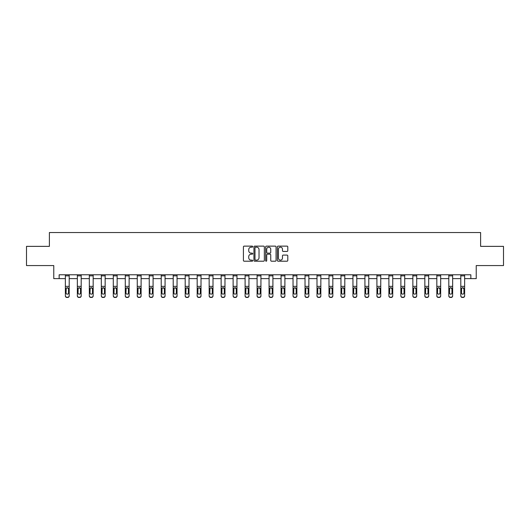 <?xml version="1.0" encoding="UTF-8"?>
<svg xmlns="http://www.w3.org/2000/svg" width="530" height="530" viewBox="0 0 530 530"><rect width="100%" height="100%" fill="white"/><g stroke="black" fill="none" stroke-linecap="round" stroke-linejoin="round"><path stroke-width="0.79" d="M252.711 246.649A0.53 0.53 0 0 0 252.181 246.125L244.171 246.125A0.755 0.755 0 0 0 243.416 246.874L243.416 260.449A0.755 0.755 0 0 0 244.171 261.204L252.181 261.204A0.53 0.53 0 0 0 252.711 260.674A0.53 0.53 0 0 0 252.181 260.144L251.147 260.144A2.412 2.412 0 0 1 248.736 257.732L248.736 256.606A2.412 2.412 0 0 1 251.147 254.188L252.181 254.188A0.53 0.53 0 0 0 252.711 253.665A0.53 0.53 0 0 0 252.181 253.135L251.147 253.135A2.412 2.412 0 0 1 248.736 250.723L248.736 249.59A2.412 2.412 0 0 1 251.147 247.179L252.181 247.179A0.53 0.53 0 0 0 252.711 246.649M287.035 251.439A0.755 0.755 0 0 0 287.79 250.683L287.79 246.874A0.755 0.755 0 0 0 287.035 246.125L278.137 246.125A0.755 0.755 0 0 0 277.382 246.874L277.382 260.449A0.755 0.755 0 0 0 278.137 261.204L287.035 261.204A0.755 0.755 0 0 0 287.79 260.449L287.79 255.851A0.755 0.755 0 0 0 287.035 255.096L283.225 255.096A0.755 0.755 0 0 0 282.47 255.851L282.47 258.13A2.014 2.014 0 0 1 280.456 260.144A2.014 2.014 0 0 1 278.442 258.13L278.442 249.193A2.014 2.014 0 0 1 280.456 247.179A2.014 2.014 0 0 1 282.47 249.193L282.47 250.683A0.755 0.755 0 0 0 283.225 251.439L287.035 251.439M59.148 278.628L59.148 274.785L470.852 274.785L470.852 278.628L476.231 278.628L476.231 265.57L503.5 265.57L503.5 246.364L480.611 246.364L480.611 232.537L49.389 232.537L49.389 246.364L26.5 246.364L26.5 265.57L53.768 265.57L53.768 278.628L65.369 278.628M264.337 246.874A0.755 0.755 0 0 0 263.589 246.125L254.691 246.125A0.755 0.755 0 0 0 253.936 246.874L253.936 260.449A0.755 0.755 0 0 0 254.691 261.204L263.589 261.204A0.755 0.755 0 0 0 264.337 260.449L264.337 246.874M266.411 246.125L275.308 246.125A0.755 0.755 0 0 1 276.064 246.874L276.064 260.449A0.755 0.755 0 0 1 275.308 261.204L271.506 261.204A0.755 0.755 0 0 1 270.75 260.449L270.75 254.943A0.755 0.755 0 0 0 269.995 254.188L267.471 254.188A0.755 0.755 0 0 0 266.716 254.943L266.716 260.674A0.53 0.53 0 0 1 266.186 261.204A0.53 0.53 0 0 1 265.662 260.674L265.662 246.874A0.755 0.755 0 0 1 266.411 246.125M69.205 278.628L77.347 278.628M81.189 278.628L89.332 278.628M93.174 278.628L101.316 278.628M105.152 278.628L113.294 278.628M117.137 278.628L125.279 278.628M129.121 278.628L137.263 278.628M141.106 278.628L149.248 278.628M153.084 278.628L161.226 278.628M165.069 278.628L173.211 278.628M177.053 278.628L185.195 278.628M189.031 278.628L197.173 278.628M201.016 278.628L209.158 278.628M213 278.628L221.143 278.628M224.978 278.628L233.12 278.628M236.963 278.628L245.105 278.628M248.948 278.628L257.09 278.628M260.932 278.628L269.068 278.628M272.91 278.628L281.052 278.628M284.895 278.628L293.037 278.628M296.88 278.628L305.022 278.628M308.857 278.628L317 278.628M320.842 278.628L328.984 278.628M332.827 278.628L340.969 278.628M344.805 278.628L352.947 278.628M356.789 278.628L364.932 278.628M368.774 278.628L376.916 278.628M380.752 278.628L388.894 278.628M392.737 278.628L400.879 278.628M404.721 278.628L412.863 278.628M416.706 278.628L424.848 278.628M428.684 278.628L436.826 278.628M440.668 278.628L448.811 278.628M452.653 278.628L460.795 278.628M464.631 278.628L470.852 278.628M255.52 247.179A0.53 0.53 0 0 0 254.99 247.709L254.99 259.62A0.53 0.53 0 0 0 255.52 260.144L256.613 260.144A2.412 2.412 0 0 0 259.024 257.732L259.024 249.59A2.412 2.412 0 0 0 256.613 247.179L255.52 247.179M270.75 249.232A2.014 2.014 0 0 0 268.73 247.219A2.014 2.014 0 0 0 266.716 249.232L266.716 252.379A0.755 0.755 0 0 0 267.471 253.135L269.995 253.135A0.755 0.755 0 0 0 270.75 252.379L270.75 249.232M65.369 288.578L65.369 295.939A1.537 1.524 180 0 0 66.906 297.462L67.668 297.217A1.537 1.524 -0 0 0 69.205 295.694L69.205 295.939A1.537 1.524 180 0 1 67.668 297.462M68.516 292.951L68.516 288.91L68.516 292.951A1.232 1.219 180 0 1 67.29 294.17A1.232 1.219 180 0 0 68.516 292.951M66.058 293.196L66.058 292.951A1.232 1.219 180 0 0 67.29 294.17M66.647 287.85L66.058 288.81M67.926 287.85L67.29 287.671L68.516 288.91M69.205 274.785L69.205 295.694M66.906 297.217L66.906 297.462A1.537 1.524 180 0 1 65.369 295.939L65.369 295.694A1.537 1.524 -0 0 0 66.906 297.217L67.668 297.217M65.369 274.785L65.369 295.694M65.369 288.34L66.197 288.34L66.058 292.951M66.197 288.34L67.29 287.671M77.347 288.578L77.347 295.939A1.537 1.524 180 0 0 78.884 297.462L79.652 297.217A1.537 1.524 -0 0 0 81.189 295.694L81.189 295.939A1.537 1.524 180 0 1 79.652 297.462M80.5 292.951L80.5 288.91L80.5 292.951A1.232 1.219 180 0 1 79.268 294.17A1.232 1.219 180 0 0 80.5 292.951M78.042 293.196L78.042 292.951A1.232 1.219 180 0 0 79.268 294.17M78.626 287.85L78.042 288.81M79.911 287.85L79.268 287.671L80.5 288.91M89.332 288.578L89.332 295.939A1.537 1.524 180 0 0 90.868 297.462L91.637 297.217A1.537 1.524 -0 0 0 93.174 295.694L93.174 295.939A1.537 1.524 180 0 1 91.637 297.462M92.478 292.951L92.478 288.91L92.478 292.951A1.232 1.219 180 0 1 91.253 294.17A1.232 1.219 180 0 0 92.478 292.951M90.02 293.196L90.02 292.951A1.232 1.219 180 0 0 91.253 294.17M90.61 287.85L90.02 288.81M91.895 287.85L91.253 287.671L92.478 288.91M81.189 274.785L81.189 295.694M78.884 297.217L78.884 297.462A1.537 1.524 180 0 1 77.347 295.939L77.347 295.694A1.537 1.524 -0 0 0 78.884 297.217L79.652 297.217M77.347 274.785L77.347 295.694M77.347 288.34L78.175 288.34L78.042 292.951M78.175 288.34L79.268 287.671M93.174 274.785L93.174 295.694M90.868 297.217L90.868 297.462A1.537 1.524 180 0 1 89.332 295.939L89.332 295.694A1.537 1.524 -0 0 0 90.868 297.217L91.637 297.217M89.332 274.785L89.332 295.694M89.332 288.34L90.16 288.34L90.02 292.951M90.16 288.34L91.253 287.671M101.316 288.578L101.316 295.939A1.537 1.524 180 0 0 102.853 297.462L103.622 297.217A1.537 1.524 -0 0 0 105.152 295.694L105.152 295.939A1.537 1.524 180 0 1 103.622 297.462M104.463 292.951L104.463 288.91L104.463 292.951A1.232 1.219 180 0 1 103.237 294.17A1.232 1.219 180 0 0 104.463 292.951M102.005 293.196L102.005 292.951A1.232 1.219 180 0 0 103.237 294.17M102.595 287.85L102.005 288.81M103.873 287.85L103.237 287.671L104.463 288.91M113.294 288.578L113.294 295.939A1.537 1.524 180 0 0 114.831 297.462L115.6 297.217A1.537 1.524 -0 0 0 117.137 295.694L117.137 295.939A1.537 1.524 180 0 1 115.6 297.462M116.448 292.951L116.448 288.91L116.448 292.951A1.232 1.219 180 0 1 115.215 294.17A1.232 1.219 180 0 0 116.448 292.951M113.99 293.196L113.99 292.951A1.232 1.219 180 0 0 115.215 294.17M114.579 287.85L113.99 288.81M115.858 287.85L115.215 287.671L116.448 288.91M125.279 288.578L125.279 295.939A1.537 1.524 180 0 0 126.816 297.462L127.584 297.217A1.537 1.524 -0 0 0 129.121 295.694L129.121 295.939A1.537 1.524 180 0 1 127.584 297.462M128.432 292.951L128.432 288.91L128.432 292.951A1.232 1.219 180 0 1 127.2 294.17A1.232 1.219 180 0 0 128.432 292.951M125.968 293.196L125.968 292.951A1.232 1.219 180 0 0 127.2 294.17M126.557 287.85L125.968 288.81M127.843 287.85L127.2 287.671L128.432 288.91M105.152 274.785L105.152 295.694M102.853 297.217L102.853 297.462A1.537 1.524 180 0 1 101.316 295.939L101.316 295.694A1.537 1.524 -0 0 0 102.853 297.217L103.622 297.217M101.316 274.785L101.316 295.694M101.316 288.34L102.144 288.34L102.005 292.951M102.144 288.34L103.237 287.671M117.137 274.785L117.137 295.694M114.831 297.217L114.831 297.462A1.537 1.524 180 0 1 113.294 295.939L113.294 295.694A1.537 1.524 -0 0 0 114.831 297.217L115.6 297.217M113.294 274.785L113.294 295.694M113.294 288.34L114.122 288.34L113.99 292.951M114.122 288.34L115.215 287.671M129.121 274.785L129.121 295.694M126.816 297.217L126.816 297.462A1.537 1.524 180 0 1 125.279 295.939L125.279 295.694A1.537 1.524 -0 0 0 126.816 297.217L127.584 297.217M125.279 274.785L125.279 295.694M125.279 288.34L126.107 288.34L125.968 292.951M126.107 288.34L127.2 287.671M137.263 288.578L137.263 295.939A1.537 1.524 180 0 0 138.8 297.462L139.569 297.217A1.537 1.524 -0 0 0 141.106 295.694L141.106 295.939A1.537 1.524 180 0 1 139.569 297.462M140.41 292.951L140.41 288.91L140.41 292.951A1.232 1.219 180 0 1 139.185 294.17A1.232 1.219 180 0 0 140.41 292.951M137.952 293.196L137.952 292.951A1.232 1.219 180 0 0 139.185 294.17M138.542 287.85L137.952 288.81M139.821 287.85L139.185 287.671L140.41 288.91M141.106 274.785L141.106 295.694M138.8 297.217L138.8 297.462A1.537 1.524 180 0 1 137.263 295.939L137.263 295.694A1.537 1.524 -0 0 0 138.8 297.217L139.569 297.217M137.263 274.785L137.263 295.694M137.263 288.34L138.091 288.34L137.952 292.951M138.091 288.34L139.185 287.671M149.248 288.578L149.248 295.939A1.537 1.524 180 0 0 150.778 297.462L151.547 297.217A1.537 1.524 -0 0 0 153.084 295.694L153.084 295.939A1.537 1.524 180 0 1 151.547 297.462M152.395 292.951L152.395 288.91L152.395 292.951A1.232 1.219 180 0 1 151.163 294.17A1.232 1.219 180 0 0 152.395 292.951M149.937 293.196L149.937 292.951A1.232 1.219 180 0 0 151.163 294.17M150.527 287.85L149.937 288.81M151.805 287.85L151.163 287.671L152.395 288.91M153.084 274.785L153.084 295.694M150.778 297.217L150.778 297.462A1.537 1.524 180 0 1 149.248 295.939L149.248 295.694A1.537 1.524 -0 0 0 150.778 297.217L151.547 297.217M149.248 274.785L149.248 295.694M149.248 288.34L150.07 288.34L149.937 292.951M150.07 288.34L151.163 287.671M161.226 288.578L161.226 295.939A1.537 1.524 180 0 0 162.763 297.462L163.531 297.217A1.537 1.524 -0 0 0 165.069 295.694L165.069 295.939A1.537 1.524 180 0 1 163.531 297.462M164.38 292.951L164.38 288.91L164.38 292.951A1.232 1.219 180 0 1 163.147 294.17A1.232 1.219 180 0 0 164.38 292.951M161.922 293.196L161.922 292.951A1.232 1.219 180 0 0 163.147 294.17M162.505 287.85L161.922 288.81M163.79 287.85L163.147 287.671L164.38 288.91M165.069 274.785L165.069 295.694M162.763 297.217L162.763 297.462A1.537 1.524 180 0 1 161.226 295.939L161.226 295.694A1.537 1.524 -0 0 0 162.763 297.217L163.531 297.217M161.226 274.785L161.226 295.694M161.226 288.34L162.054 288.34L161.922 292.951M162.054 288.34L163.147 287.671M173.211 288.578L173.211 295.939A1.537 1.524 180 0 0 174.748 297.462L175.516 297.217A1.537 1.524 -0 0 0 177.053 295.694L177.053 295.939A1.537 1.524 180 0 1 175.516 297.462M176.357 292.951L176.357 288.91L176.357 292.951A1.232 1.219 180 0 1 175.132 294.17A1.232 1.219 180 0 0 176.357 292.951M173.9 293.196L173.9 292.951A1.232 1.219 180 0 0 175.132 294.17M174.489 287.85L173.9 288.81M175.774 287.85L175.132 287.671L176.357 288.91M177.053 274.785L177.053 295.694M174.748 297.217L174.748 297.462A1.537 1.524 180 0 1 173.211 295.939L173.211 295.694A1.537 1.524 -0 0 0 174.748 297.217L175.516 297.217M173.211 274.785L173.211 295.694M173.211 288.34L174.039 288.34L173.9 292.951M174.039 288.34L175.132 287.671M185.195 288.578L185.195 295.939A1.537 1.524 180 0 0 186.732 297.462L187.494 297.217A1.537 1.524 -0 0 0 189.031 295.694L189.031 295.939A1.537 1.524 180 0 1 187.494 297.462M188.342 292.951L188.342 288.91L188.342 292.951A1.232 1.219 180 0 1 187.11 294.17A1.232 1.219 180 0 0 188.342 292.951M185.884 293.196L185.884 292.951A1.232 1.219 180 0 0 187.11 294.17M186.474 287.85L185.884 288.81M187.752 287.85L187.11 287.671L188.342 288.91M189.031 274.785L189.031 295.694M186.732 297.217L186.732 297.462A1.537 1.524 180 0 1 185.195 295.939L185.195 295.694A1.537 1.524 -0 0 0 186.732 297.217L187.494 297.217M185.195 274.785L185.195 295.694M185.195 288.34L186.023 288.34L185.884 292.951M186.023 288.34L187.11 287.671M197.173 288.578L197.173 295.939A1.537 1.524 180 0 0 198.71 297.462L199.479 297.217A1.537 1.524 -0 0 0 201.016 295.694L201.016 295.939A1.537 1.524 180 0 1 199.479 297.462M200.327 292.951L200.327 288.91L200.327 292.951A1.232 1.219 180 0 1 199.094 294.17A1.232 1.219 180 0 0 200.327 292.951M197.869 293.196L197.869 292.951A1.232 1.219 180 0 0 199.094 294.17M198.452 287.85L197.869 288.81M199.737 287.85L199.094 287.671L200.327 288.91M201.016 274.785L201.016 295.694M198.71 297.217L198.71 297.462A1.537 1.524 180 0 1 197.173 295.939L197.173 295.694A1.537 1.524 -0 0 0 198.71 297.217L199.479 297.217M197.173 274.785L197.173 295.694M197.173 288.34L198.001 288.34L197.869 292.951M198.001 288.34L199.094 287.671M209.158 288.578L209.158 295.939A1.537 1.524 180 0 0 210.695 297.462L211.463 297.217A1.537 1.524 -0 0 0 213 295.694L213 295.939A1.537 1.524 180 0 1 211.463 297.462M212.305 292.951L212.305 288.91L212.305 292.951A1.232 1.219 180 0 1 211.079 294.17A1.232 1.219 180 0 0 212.305 292.951M209.847 293.196L209.847 292.951A1.232 1.219 180 0 0 211.079 294.17M210.436 287.85L209.847 288.81M211.722 287.85L211.079 287.671L212.305 288.91M213 274.785L213 295.694M210.695 297.217L210.695 297.462A1.537 1.524 180 0 1 209.158 295.939L209.158 295.694A1.537 1.524 -0 0 0 210.695 297.217L211.463 297.217M209.158 274.785L209.158 295.694M209.158 288.34L209.986 288.34L209.847 292.951M209.986 288.34L211.079 287.671M221.143 288.578L221.143 295.939A1.537 1.524 180 0 0 222.679 297.462L223.448 297.217A1.537 1.524 -0 0 0 224.978 295.694L224.978 295.939A1.537 1.524 180 0 1 223.448 297.462M224.289 292.951L224.289 288.91L224.289 292.951A1.232 1.219 180 0 1 223.064 294.17A1.232 1.219 180 0 0 224.289 292.951M221.831 293.196L221.831 292.951A1.232 1.219 180 0 0 223.064 294.17M222.421 287.85L221.831 288.81M223.7 287.85L223.064 287.671L224.289 288.91M224.978 274.785L224.978 295.694M222.679 297.217L222.679 297.462A1.537 1.524 180 0 1 221.143 295.939L221.143 295.694A1.537 1.524 -0 0 0 222.679 297.217L223.448 297.217M221.143 274.785L221.143 295.694M221.143 288.34L221.971 288.34L221.831 292.951M221.971 288.34L223.064 287.671M233.12 288.578L233.12 295.939A1.537 1.524 180 0 0 234.657 297.462L235.426 297.217A1.537 1.524 -0 0 0 236.963 295.694L236.963 295.939A1.537 1.524 180 0 1 235.426 297.462M236.274 292.951L236.274 288.91L236.274 292.951A1.232 1.219 180 0 1 235.042 294.17A1.232 1.219 180 0 0 236.274 292.951M233.816 293.196L233.816 292.951A1.232 1.219 180 0 0 235.042 294.17M234.399 287.85L233.816 288.81M235.684 287.85L235.042 287.671L236.274 288.91M236.963 274.785L236.963 295.694M234.657 297.217L234.657 297.462A1.537 1.524 180 0 1 233.12 295.939L233.12 295.694A1.537 1.524 -0 0 0 234.657 297.217L235.426 297.217M233.12 274.785L233.12 295.694M233.12 288.34L233.949 288.34L233.816 292.951M233.949 288.34L235.042 287.671M245.105 288.578L245.105 295.939A1.537 1.524 180 0 0 246.642 297.462L247.411 297.217A1.537 1.524 -0 0 0 248.948 295.694L248.948 295.939A1.537 1.524 180 0 1 247.411 297.462M248.252 292.951L248.252 288.91L248.252 292.951A1.232 1.219 180 0 1 247.026 294.17A1.232 1.219 180 0 0 248.252 292.951M245.794 293.196L245.794 292.951A1.232 1.219 180 0 0 247.026 294.17M246.384 287.85L245.794 288.81M247.669 287.85L247.026 287.671L248.252 288.91M248.948 274.785L248.948 295.694M246.642 297.217L246.642 297.462A1.537 1.524 180 0 1 245.105 295.939L245.105 295.694A1.537 1.524 -0 0 0 246.642 297.217L247.411 297.217M245.105 274.785L245.105 295.694M245.105 288.34L245.933 288.34L245.794 292.951M245.933 288.34L247.026 287.671M257.09 288.578L257.09 295.939A1.537 1.524 180 0 0 258.627 297.462L259.395 297.217A1.537 1.524 -0 0 0 260.932 295.694L260.932 295.939A1.537 1.524 180 0 1 259.395 297.462M260.237 292.951L260.237 288.91L260.237 292.951A1.232 1.219 180 0 1 259.011 294.17A1.232 1.219 180 0 0 260.237 292.951M257.779 293.196L257.779 292.951A1.232 1.219 180 0 0 259.011 294.17M258.368 287.85L257.779 288.81M259.647 287.85L259.011 287.671L260.237 288.91M260.932 274.785L260.932 295.694M258.627 297.217L258.627 297.462A1.537 1.524 180 0 1 257.09 295.939L257.09 295.694A1.537 1.524 -0 0 0 258.627 297.217L259.395 297.217M257.09 274.785L257.09 295.694M257.09 288.34L257.918 288.34L257.779 292.951M257.918 288.34L259.011 287.671M269.068 288.578L269.068 295.939A1.537 1.524 180 0 0 270.605 297.462L271.373 297.217A1.537 1.524 -0 0 0 272.91 295.694L272.91 295.939A1.537 1.524 180 0 1 271.373 297.462M272.221 292.951L272.221 288.91L272.221 292.951A1.232 1.219 180 0 1 270.989 294.17A1.232 1.219 180 0 0 272.221 292.951M269.763 293.196L269.763 292.951A1.232 1.219 180 0 0 270.989 294.17M270.353 287.85L269.763 288.81M271.632 287.85L270.989 287.671L272.221 288.91M272.91 274.785L272.91 295.694M270.605 297.217L270.605 297.462A1.537 1.524 180 0 1 269.068 295.939L269.068 295.694A1.537 1.524 -0 0 0 270.605 297.217L271.373 297.217M269.068 274.785L269.068 295.694M269.068 288.34L269.896 288.34L269.763 292.951M269.896 288.34L270.989 287.671M281.052 288.578L281.052 295.939A1.537 1.524 180 0 0 282.589 297.462L283.358 297.217A1.537 1.524 -0 0 0 284.895 295.694L284.895 295.939A1.537 1.524 180 0 1 283.358 297.462M284.206 292.951L284.206 288.91L284.206 292.951A1.232 1.219 180 0 1 282.974 294.17A1.232 1.219 180 0 0 284.206 292.951M281.748 293.196L281.748 292.951A1.232 1.219 180 0 0 282.974 294.17M282.331 287.85L281.748 288.81M283.616 287.85L282.974 287.671L284.206 288.91M284.895 274.785L284.895 295.694M282.589 297.217L282.589 297.462A1.537 1.524 180 0 1 281.052 295.939L281.052 295.694A1.537 1.524 -0 0 0 282.589 297.217L283.358 297.217M281.052 274.785L281.052 295.694M281.052 288.34L281.88 288.34L281.748 292.951M281.88 288.34L282.974 287.671M293.037 288.578L293.037 295.939A1.537 1.524 180 0 0 294.574 297.462L295.342 297.217A1.537 1.524 -0 0 0 296.88 295.694L296.88 295.939A1.537 1.524 180 0 1 295.342 297.462M296.184 292.951L296.184 288.91L296.184 292.951A1.232 1.219 180 0 1 294.958 294.17A1.232 1.219 180 0 0 296.184 292.951M293.726 293.196L293.726 292.951A1.232 1.219 180 0 0 294.958 294.17M294.316 287.85L293.726 288.81M295.601 287.85L294.958 287.671L296.184 288.91M296.88 274.785L296.88 295.694M294.574 297.217L294.574 297.462A1.537 1.524 180 0 1 293.037 295.939L293.037 295.694A1.537 1.524 -0 0 0 294.574 297.217L295.342 297.217M293.037 274.785L293.037 295.694M293.037 288.34L293.865 288.34L293.726 292.951M293.865 288.34L294.958 287.671M305.022 288.578L305.022 295.939A1.537 1.524 180 0 0 306.552 297.462L307.32 297.217A1.537 1.524 -0 0 0 308.857 295.694L308.857 295.939A1.537 1.524 180 0 1 307.32 297.462M308.168 292.951L308.168 288.91L308.168 292.951A1.232 1.219 180 0 1 306.936 294.17A1.232 1.219 180 0 0 308.168 292.951M305.711 293.196L305.711 292.951A1.232 1.219 180 0 0 306.936 294.17M306.3 287.85L305.711 288.81M307.579 287.85L306.936 287.671L308.168 288.91M308.857 274.785L308.857 295.694M306.552 297.217L306.552 297.462A1.537 1.524 180 0 1 305.022 295.939L305.022 295.694A1.537 1.524 -0 0 0 306.552 297.217L307.32 297.217M305.022 274.785L305.022 295.694M305.022 288.34L305.843 288.34L305.711 292.951M305.843 288.34L306.936 287.671M317 288.578L317 295.939A1.537 1.524 180 0 0 318.537 297.462L319.305 297.217A1.537 1.524 -0 0 0 320.842 295.694L320.842 295.939A1.537 1.524 180 0 1 319.305 297.462M320.153 292.951L320.153 288.91L320.153 292.951A1.232 1.219 180 0 1 318.921 294.17A1.232 1.219 180 0 0 320.153 292.951M317.695 293.196L317.695 292.951A1.232 1.219 180 0 0 318.921 294.17M318.278 287.85L317.695 288.81M319.563 287.85L318.921 287.671L320.153 288.91M320.842 274.785L320.842 295.694M318.537 297.217L318.537 297.462A1.537 1.524 180 0 1 317 295.939L317 295.694A1.537 1.524 -0 0 0 318.537 297.217L319.305 297.217M317 274.785L317 295.694M317 288.34L317.828 288.34L317.695 292.951M317.828 288.34L318.921 287.671M328.984 288.578L328.984 295.939A1.537 1.524 180 0 0 330.521 297.462L331.29 297.217A1.537 1.524 -0 0 0 332.827 295.694L332.827 295.939A1.537 1.524 180 0 1 331.29 297.462M332.131 292.951L332.131 288.91L332.131 292.951A1.232 1.219 180 0 1 330.906 294.17A1.232 1.219 180 0 0 332.131 292.951M329.673 293.196L329.673 292.951A1.232 1.219 180 0 0 330.906 294.17M330.263 287.85L329.673 288.81M331.548 287.85L330.906 287.671L332.131 288.91M332.827 274.785L332.827 295.694M330.521 297.217L330.521 297.462A1.537 1.524 180 0 1 328.984 295.939L328.984 295.694A1.537 1.524 -0 0 0 330.521 297.217L331.29 297.217M328.984 274.785L328.984 295.694M328.984 288.34L329.812 288.34L329.673 292.951M329.812 288.34L330.906 287.671M340.969 288.578L340.969 295.939A1.537 1.524 180 0 0 342.506 297.462L343.268 297.217A1.537 1.524 -0 0 0 344.805 295.694L344.805 295.939A1.537 1.524 180 0 1 343.268 297.462M344.116 292.951L344.116 288.91L344.116 292.951A1.232 1.219 180 0 1 342.89 294.17A1.232 1.219 180 0 0 344.116 292.951M341.658 293.196L341.658 292.951A1.232 1.219 180 0 0 342.89 294.17M342.248 287.85L341.658 288.81M343.526 287.85L342.89 287.671L344.116 288.91M344.805 274.785L344.805 295.694M342.506 297.217L342.506 297.462A1.537 1.524 180 0 1 340.969 295.939L340.969 295.694A1.537 1.524 -0 0 0 342.506 297.217L343.268 297.217M340.969 274.785L340.969 295.694M340.969 288.34L341.797 288.34L341.658 292.951M341.797 288.34L342.89 287.671M352.947 288.578L352.947 295.939A1.537 1.524 180 0 0 354.484 297.462L355.252 297.217A1.537 1.524 -0 0 0 356.789 295.694L356.789 295.939A1.537 1.524 180 0 1 355.252 297.462M356.1 292.951L356.1 288.91L356.1 292.951A1.232 1.219 180 0 1 354.868 294.17A1.232 1.219 180 0 0 356.1 292.951M353.642 293.196L353.642 292.951A1.232 1.219 180 0 0 354.868 294.17M354.225 287.85L353.642 288.81M355.511 287.85L354.868 287.671L356.1 288.91M356.789 274.785L356.789 295.694M354.484 297.217L354.484 297.462A1.537 1.524 180 0 1 352.947 295.939L352.947 295.694A1.537 1.524 -0 0 0 354.484 297.217L355.252 297.217M352.947 274.785L352.947 295.694M352.947 288.34L353.775 288.34L353.642 292.951M353.775 288.34L354.868 287.671M364.932 288.578L364.932 295.939A1.537 1.524 180 0 0 366.468 297.462L367.237 297.217A1.537 1.524 -0 0 0 368.774 295.694L368.774 295.939A1.537 1.524 180 0 1 367.237 297.462M368.078 292.951L368.078 288.91L368.078 292.951A1.232 1.219 180 0 1 366.853 294.17A1.232 1.219 180 0 0 368.078 292.951M365.62 293.196L365.62 292.951A1.232 1.219 180 0 0 366.853 294.17M366.21 287.85L365.62 288.81M367.495 287.85L366.853 287.671L368.078 288.91M368.774 274.785L368.774 295.694M366.468 297.217L366.468 297.462A1.537 1.524 180 0 1 364.932 295.939L364.932 295.694A1.537 1.524 -0 0 0 366.468 297.217L367.237 297.217M364.932 274.785L364.932 295.694M364.932 288.34L365.76 288.34L365.62 292.951M365.76 288.34L366.853 287.671M376.916 288.578L376.916 295.939A1.537 1.524 180 0 0 378.453 297.462L379.222 297.217A1.537 1.524 -0 0 0 380.752 295.694L380.752 295.939A1.537 1.524 180 0 1 379.222 297.462M380.063 292.951L380.063 288.91L380.063 292.951A1.232 1.219 180 0 1 378.837 294.17A1.232 1.219 180 0 0 380.063 292.951M377.605 293.196L377.605 292.951A1.232 1.219 180 0 0 378.837 294.17M378.195 287.85L377.605 288.81M379.473 287.85L378.837 287.671L380.063 288.91M380.752 274.785L380.752 295.694M378.453 297.217L378.453 297.462A1.537 1.524 180 0 1 376.916 295.939L376.916 295.694A1.537 1.524 -0 0 0 378.453 297.217L379.222 297.217M376.916 274.785L376.916 295.694M376.916 288.34L377.744 288.34L377.605 292.951M377.744 288.34L378.837 287.671M388.894 288.578L388.894 295.939A1.537 1.524 180 0 0 390.431 297.462L391.2 297.217A1.537 1.524 -0 0 0 392.737 295.694L392.737 295.939A1.537 1.524 180 0 1 391.2 297.462M392.048 292.951L392.048 288.91L392.048 292.951A1.232 1.219 180 0 1 390.815 294.17A1.232 1.219 180 0 0 392.048 292.951M389.59 293.196L389.59 292.951A1.232 1.219 180 0 0 390.815 294.17M390.179 287.85L389.59 288.81M391.458 287.85L390.815 287.671L392.048 288.91M392.737 274.785L392.737 295.694M390.431 297.217L390.431 297.462A1.537 1.524 180 0 1 388.894 295.939L388.894 295.694A1.537 1.524 -0 0 0 390.431 297.217L391.2 297.217M388.894 274.785L388.894 295.694M388.894 288.34L389.722 288.34L389.59 292.951M389.722 288.34L390.815 287.671M400.879 288.578L400.879 295.939A1.537 1.524 180 0 0 402.416 297.462L403.184 297.217A1.537 1.524 -0 0 0 404.721 295.694L404.721 295.939A1.537 1.524 180 0 1 403.184 297.462M404.032 292.951L404.032 288.91L404.032 292.951A1.232 1.219 180 0 1 402.8 294.17A1.232 1.219 180 0 0 404.032 292.951M401.568 293.196L401.568 292.951A1.232 1.219 180 0 0 402.8 294.17M402.157 287.85L401.568 288.81M403.443 287.85L402.8 287.671L404.032 288.91M404.721 274.785L404.721 295.694M402.416 297.217L402.416 297.462A1.537 1.524 180 0 1 400.879 295.939L400.879 295.694A1.537 1.524 -0 0 0 402.416 297.217L403.184 297.217M400.879 274.785L400.879 295.694M400.879 288.34L401.707 288.34L401.568 292.951M401.707 288.34L402.8 287.671M412.863 288.578L412.863 295.939A1.537 1.524 180 0 0 414.4 297.462L415.169 297.217A1.537 1.524 -0 0 0 416.706 295.694L416.706 295.939A1.537 1.524 180 0 1 415.169 297.462M416.01 292.951L416.01 288.91L416.01 292.951A1.232 1.219 180 0 1 414.785 294.17A1.232 1.219 180 0 0 416.01 292.951M413.552 293.196L413.552 292.951A1.232 1.219 180 0 0 414.785 294.17M414.142 287.85L413.552 288.81M415.421 287.85L414.785 287.671L416.01 288.91M416.706 274.785L416.706 295.694M414.4 297.217L414.4 297.462A1.537 1.524 180 0 1 412.863 295.939L412.863 295.694A1.537 1.524 -0 0 0 414.4 297.217L415.169 297.217M412.863 274.785L412.863 295.694M412.863 288.34L413.692 288.34L413.552 292.951M413.692 288.34L414.785 287.671M424.848 288.578L424.848 295.939A1.537 1.524 180 0 0 426.378 297.462L427.147 297.217A1.537 1.524 -0 0 0 428.684 295.694L428.684 295.939A1.537 1.524 180 0 1 427.147 297.462M427.995 292.951L427.995 288.91L427.995 292.951A1.232 1.219 180 0 1 426.763 294.17A1.232 1.219 180 0 0 427.995 292.951M425.537 293.196L425.537 292.951A1.232 1.219 180 0 0 426.763 294.17M426.127 287.85L425.537 288.81M427.405 287.85L426.763 287.671L427.995 288.91M428.684 274.785L428.684 295.694M426.378 297.217L426.378 297.462A1.537 1.524 180 0 1 424.848 295.939L424.848 295.694A1.537 1.524 -0 0 0 426.378 297.217L427.147 297.217M424.848 274.785L424.848 295.694M424.848 288.34L425.669 288.34L425.537 292.951M425.669 288.34L426.763 287.671M436.826 288.578L436.826 295.939A1.537 1.524 180 0 0 438.363 297.462L439.132 297.217A1.537 1.524 -0 0 0 440.668 295.694L440.668 295.939A1.537 1.524 180 0 1 439.132 297.462M439.979 292.951L439.979 288.91L439.979 292.951A1.232 1.219 180 0 1 438.747 294.17A1.232 1.219 180 0 0 439.979 292.951M437.522 293.196L437.522 292.951A1.232 1.219 180 0 0 438.747 294.17M438.105 287.85L437.522 288.81M439.39 287.85L438.747 287.671L439.979 288.91M440.668 274.785L440.668 295.694M438.363 297.217L438.363 297.462A1.537 1.524 180 0 1 436.826 295.939L436.826 295.694A1.537 1.524 -0 0 0 438.363 297.217L439.132 297.217M436.826 274.785L436.826 295.694M436.826 288.34L437.654 288.34L437.522 292.951M437.654 288.34L438.747 287.671M448.811 288.578L448.811 295.939A1.537 1.524 180 0 0 450.348 297.462L451.116 297.217A1.537 1.524 -0 0 0 452.653 295.694L452.653 295.939A1.537 1.524 180 0 1 451.116 297.462M451.958 292.951L451.958 288.91L451.958 292.951A1.232 1.219 180 0 1 450.732 294.17A1.232 1.219 180 0 0 451.958 292.951M449.5 293.196L449.5 292.951A1.232 1.219 180 0 0 450.732 294.17M450.089 287.85L449.5 288.81M451.375 287.85L450.732 287.671L451.958 288.91M452.653 274.785L452.653 295.694M450.348 297.217L450.348 297.462A1.537 1.524 180 0 1 448.811 295.939L448.811 295.694A1.537 1.524 -0 0 0 450.348 297.217L451.116 297.217M448.811 274.785L448.811 295.694M448.811 288.34L449.639 288.34L449.5 292.951M449.639 288.34L450.732 287.671M460.795 288.578L460.795 295.939A1.537 1.524 180 0 0 462.332 297.462L463.094 297.217A1.537 1.524 -0 0 0 464.631 295.694L464.631 295.939A1.537 1.524 180 0 1 463.094 297.462M463.942 292.951L463.942 288.91L463.942 292.951A1.232 1.219 180 0 1 462.71 294.17A1.232 1.219 180 0 0 463.942 292.951M461.484 293.196L461.484 292.951A1.232 1.219 180 0 0 462.71 294.17M462.074 287.85L461.484 288.81M463.352 287.85L462.71 287.671L463.942 288.91M464.631 274.785L464.631 295.694M462.332 297.217L462.332 297.462A1.537 1.524 180 0 1 460.795 295.939L460.795 295.694A1.537 1.524 -0 0 0 462.332 297.217L463.094 297.217M460.795 274.785L460.795 295.694M460.795 288.34L461.623 288.34L461.484 292.951M461.623 288.34L462.71 287.671M65.369 274.798L69.205 274.798M68.377 288.34L69.205 288.34M65.369 286.352L69.205 286.352M65.369 275.852L69.205 275.852M77.347 274.798L81.189 274.798M80.361 288.34L81.189 288.34M77.347 286.352L81.189 286.352M77.347 275.852L81.189 275.852M89.332 274.798L93.174 274.798M92.346 288.34L93.174 288.34M89.332 286.352L93.174 286.352M89.332 275.852L93.174 275.852M101.316 274.798L105.152 274.798M104.33 288.34L105.152 288.34M101.316 286.352L105.152 286.352M101.316 275.852L105.152 275.852M113.294 274.798L117.137 274.798M116.308 288.34L117.137 288.34M113.294 286.352L117.137 286.352M113.294 275.852L117.137 275.852M125.279 274.798L129.121 274.798M128.293 288.34L129.121 288.34M125.279 286.352L129.121 286.352M125.279 275.852L129.121 275.852M137.263 274.798L141.106 274.798M140.278 288.34L141.106 288.34M137.263 286.352L141.106 286.352M137.263 275.852L141.106 275.852M149.248 274.798L153.084 274.798M152.256 288.34L153.084 288.34M149.248 286.352L153.084 286.352M149.248 275.852L153.084 275.852M161.226 274.798L165.069 274.798M164.24 288.34L165.069 288.34M161.226 286.352L165.069 286.352M161.226 275.852L165.069 275.852M173.211 274.798L177.053 274.798M176.225 288.34L177.053 288.34M173.211 286.352L177.053 286.352M173.211 275.852L177.053 275.852M185.195 274.798L189.031 274.798M188.203 288.34L189.031 288.34M185.195 286.352L189.031 286.352M185.195 275.852L189.031 275.852M197.173 274.798L201.016 274.798M200.188 288.34L201.016 288.34M197.173 286.352L201.016 286.352M197.173 275.852L201.016 275.852M209.158 274.798L213 274.798M212.172 288.34L213 288.34M209.158 286.352L213 286.352M209.158 275.852L213 275.852M221.143 274.798L224.978 274.798M224.157 288.34L224.978 288.34M221.143 286.352L224.978 286.352M221.143 275.852L224.978 275.852M233.12 274.798L236.963 274.798M236.135 288.34L236.963 288.34M233.12 286.352L236.963 286.352M233.12 275.852L236.963 275.852M245.105 274.798L248.948 274.798M248.119 288.34L248.948 288.34M245.105 286.352L248.948 286.352M245.105 275.852L248.948 275.852M257.09 274.798L260.932 274.798M260.104 288.34L260.932 288.34M257.09 286.352L260.932 286.352M257.09 275.852L260.932 275.852M269.068 274.798L272.91 274.798M272.082 288.34L272.91 288.34M269.068 286.352L272.91 286.352M269.068 275.852L272.91 275.852M281.052 274.798L284.895 274.798M284.067 288.34L284.895 288.34M281.052 286.352L284.895 286.352M281.052 275.852L284.895 275.852M293.037 274.798L296.88 274.798M296.051 288.34L296.88 288.34M293.037 286.352L296.88 286.352M293.037 275.852L296.88 275.852M305.022 274.798L308.857 274.798M308.029 288.34L308.857 288.34M305.022 286.352L308.857 286.352M305.022 275.852L308.857 275.852M317 274.798L320.842 274.798M320.014 288.34L320.842 288.34M317 286.352L320.842 286.352M317 275.852L320.842 275.852M328.984 274.798L332.827 274.798M331.999 288.34L332.827 288.34M328.984 286.352L332.827 286.352M328.984 275.852L332.827 275.852M340.969 274.798L344.805 274.798M343.977 288.34L344.805 288.34M340.969 286.352L344.805 286.352M340.969 275.852L344.805 275.852M352.947 274.798L356.789 274.798M355.961 288.34L356.789 288.34M352.947 286.352L356.789 286.352M352.947 275.852L356.789 275.852M364.932 274.798L368.774 274.798M367.946 288.34L368.774 288.34M364.932 286.352L368.774 286.352M364.932 275.852L368.774 275.852M376.916 274.798L380.752 274.798M379.93 288.34L380.752 288.34M376.916 286.352L380.752 286.352M376.916 275.852L380.752 275.852M388.894 274.798L392.737 274.798M391.908 288.34L392.737 288.34M388.894 286.352L392.737 286.352M388.894 275.852L392.737 275.852M400.879 274.798L404.721 274.798M403.893 288.34L404.721 288.34M400.879 286.352L404.721 286.352M400.879 275.852L404.721 275.852M412.863 274.798L416.706 274.798M415.878 288.34L416.706 288.34M412.863 286.352L416.706 286.352M412.863 275.852L416.706 275.852M424.848 274.798L428.684 274.798M427.856 288.34L428.684 288.34M424.848 286.352L428.684 286.352M424.848 275.852L428.684 275.852M436.826 274.798L440.668 274.798M439.84 288.34L440.668 288.34M436.826 286.352L440.668 286.352M436.826 275.852L440.668 275.852M448.811 274.798L452.653 274.798M451.825 288.34L452.653 288.34M448.811 286.352L452.653 286.352M448.811 275.852L452.653 275.852M460.795 274.798L464.631 274.798M463.803 288.34L464.631 288.34M460.795 286.352L464.631 286.352M460.795 275.852L464.631 275.852"/></g></svg>
